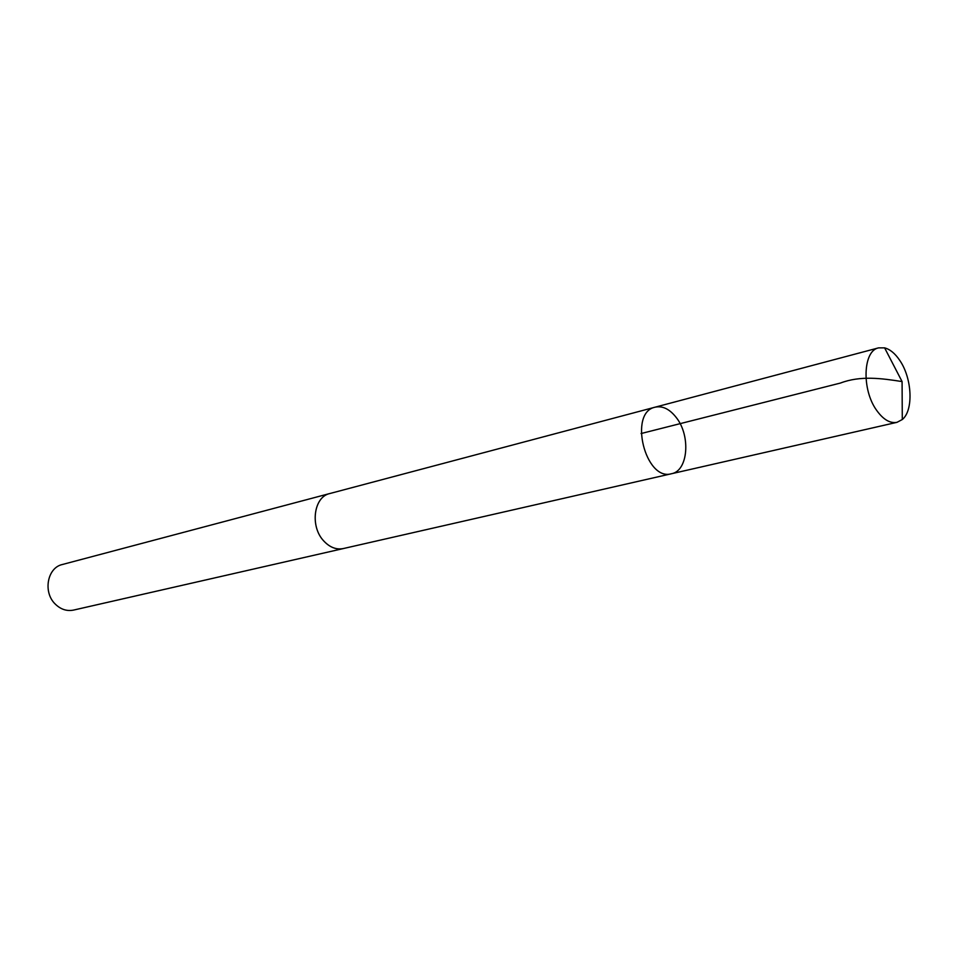 <?xml version="1.0" encoding="UTF-8"?>
<svg xmlns="http://www.w3.org/2000/svg" width="958" height="958" viewBox="0 0 958 958"><rect width="100%" height="100%" fill="white"/><g stroke="black" fill="none" stroke-linecap="round" stroke-linejoin="round"><path stroke-width="1.44" d="M671.51 473.731L343.347 548.551C336.222 549.916 329.636 547.329 323.576 540.767C309.817 526.158 313.817 496.783 329.78 493.55L655.092 407.186C628.232 412.383 645.321 481.635 671.51 473.731C688.084 470.953 690.922 435.986 676.36 417.652C669.714 409.09 662.625 405.605 655.092 407.186C628.232 412.383 645.321 481.635 671.51 473.731L896.975 422.334C890.018 423.58 883.228 419.568 876.594 410.275C861.517 389.559 862.978 350.604 878.606 347.862L884.605 347.862C890.018 349.287 895.035 353.43 899.67 360.268C912.172 378.159 913.692 410.383 902.292 419.532L896.975 422.334M344.066 548.383L343.359 548.563C336.222 549.94 329.636 547.341 323.576 540.779C309.793 526.158 313.805 496.771 329.78 493.538L330.498 493.358M343.359 548.563L73.538 610.09C66.832 611.408 60.737 609.408 55.265 604.091C42.811 592.272 47.289 567.699 62.294 564.525L329.78 493.538M884.605 347.862L902.077 381.571C881.504 378.362 860.5 375.44 840.453 383.044L641.082 433.543M655.092 407.186L878.606 347.862M902.077 381.571L902.292 419.532"/></g></svg>
